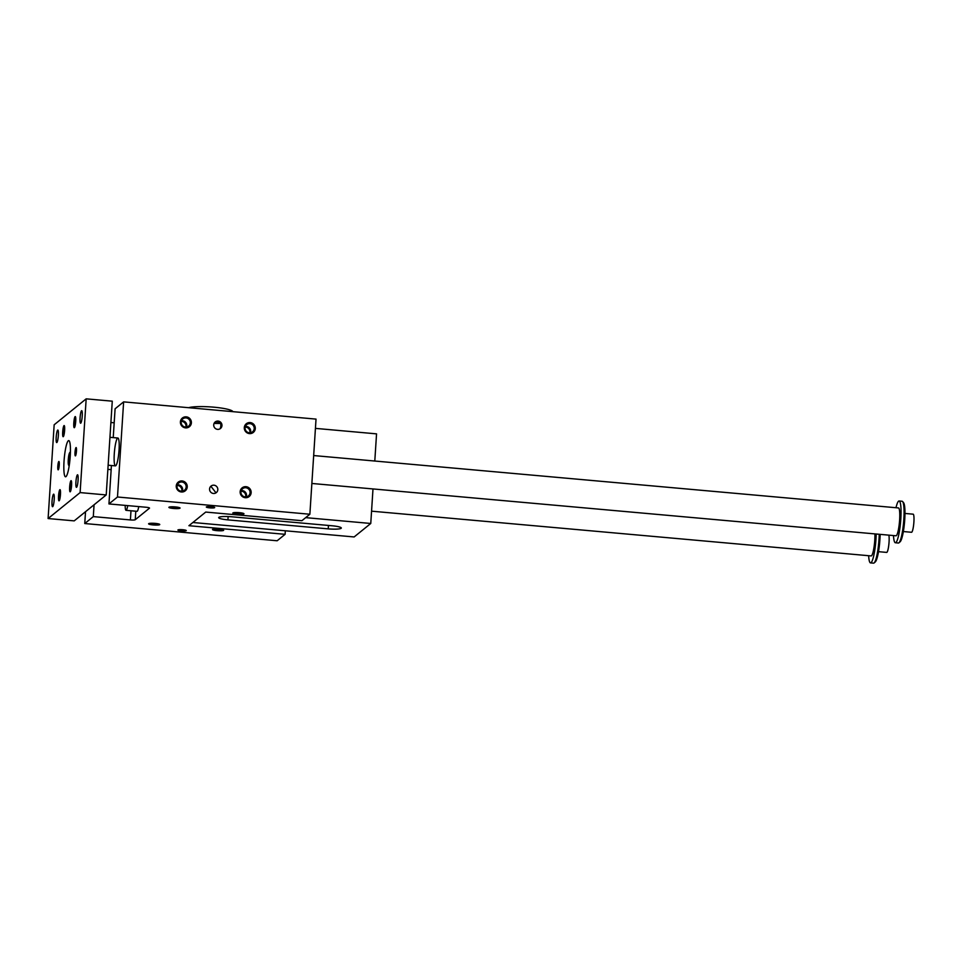 <?xml version="1.0" encoding="UTF-8"?>
<svg xmlns="http://www.w3.org/2000/svg" width="962" height="962" viewBox="0 0 962 962"><rect width="100%" height="100%" fill="white"/><g stroke="black" fill="none" stroke-linecap="round" stroke-linejoin="round"><path stroke-width="1.44" d="M113.227 437.602L115.091 408.802L123.629 401.875L316.029 419.107L309.872 514.237L301.924 520.695L205.724 512.073L188.913 525.709L285.101 534.319L277.152 540.764L84.752 523.532L93.302 516.606L130.399 519.937A4.197 0.637 -176.3 0 0 135.245 519.72L149.459 508.201A4.197 0.637 -176.3 0 0 149.519 508.104A4.197 0.637 -176.3 0 0 146.044 507.251L108.946 503.932L117.484 497.005L309.872 514.237M110.907 422.51L114.189 422.799M111.424 465.512L108.946 503.932M240.151 491.702A5.592 5.459 51 0 0 248.088 497.222A5.592 5.459 51 0 0 248.701 487.662A5.592 5.459 51 0 0 240.151 491.702M176.25 485.978A5.592 5.459 51 0 0 184.187 491.486A5.592 5.459 51 0 0 184.8 481.938A5.592 5.459 51 0 0 176.25 485.978M244.3 427.585A5.592 5.459 -129 0 1 252.85 423.557A5.592 5.459 -129 0 1 252.236 433.104A5.592 5.459 -129 0 1 244.3 427.585M180.399 421.861A5.592 5.459 -129 0 1 188.949 417.833A5.592 5.459 -129 0 1 188.336 427.381A5.592 5.459 -129 0 1 180.399 421.861M209.572 488.961A4.197 4.088 51 0 0 216.342 492.592A4.197 4.088 51 0 0 216.871 486.76A4.197 4.088 51 0 0 209.572 488.961M213.72 424.855A4.197 4.088 -129 0 1 221.019 422.643A4.197 4.088 -129 0 1 215.969 428.872A4.197 4.088 -129 0 1 213.72 424.855M123.629 401.875L117.484 497.005M210.87 486.231L215.993 492.845M214.069 423.424A20.96 3.175 -176.3 0 0 220.526 423.412M215.007 422.126C220.262 421.272 221.969 423.472 220.142 428.727M241.089 490.933A4.642 4.533 -129 0 1 245.935 496.909M115.765 465.728A13.973 2.237 95.1 0 1 115.416 465.873A13.973 2.237 95.1 0 1 114.442 451.743A13.973 2.237 95.1 0 1 117.905 438.023A13.973 2.237 95.1 0 1 118.975 451.07A13.973 2.237 95.1 0 1 115.765 465.728M222.15 529.557A4.642 0.697 3.7 0 1 218.097 529.653A4.642 0.697 3.7 0 1 214.093 529.04M223.581 530.375A5.592 0.842 -176.3 0 0 223.605 530.11A5.592 0.842 -176.3 0 0 218.146 529.04A5.592 0.842 -176.3 0 0 212.578 529.401A5.592 0.842 -176.3 0 0 217.159 530.663A5.592 0.842 -176.3 0 0 223.581 530.375M158.249 523.833A4.642 0.697 3.7 0 1 154.197 523.929A4.642 0.697 3.7 0 1 150.192 523.316M159.68 524.651A5.592 0.842 -176.3 0 0 159.704 524.386A5.592 0.842 -176.3 0 0 154.233 523.316A5.592 0.842 -176.3 0 0 148.677 523.677A5.592 0.842 -176.3 0 0 153.247 524.939A5.592 0.842 -176.3 0 0 159.68 524.651M234.403 512.578A4.642 0.697 -176.3 0 0 238.408 513.191A4.642 0.697 -176.3 0 0 242.448 513.107M243.891 513.924A5.592 0.842 3.7 0 1 237.458 514.201A5.592 0.842 3.7 0 1 232.888 512.938A5.592 0.842 3.7 0 1 238.444 512.59A5.592 0.842 3.7 0 1 243.915 513.66A5.592 0.842 3.7 0 1 243.891 513.924M170.502 506.854A4.642 0.697 -176.3 0 0 174.507 507.467A4.642 0.697 -176.3 0 0 178.547 507.383M179.978 508.201A5.592 0.842 3.7 0 1 173.557 508.477A5.592 0.842 3.7 0 1 168.975 507.214A5.592 0.842 3.7 0 1 174.543 506.866A5.592 0.842 3.7 0 1 180.002 507.936A5.592 0.842 3.7 0 1 179.978 508.201M186.195 530.687A4.197 0.637 -176.3 0 0 186.255 530.591A4.197 0.637 -176.3 0 0 182.119 529.677A4.197 0.637 -176.3 0 0 177.886 530.05A4.197 0.637 -176.3 0 0 181.698 530.928A4.197 0.637 -176.3 0 0 186.195 530.687M214.622 507.647A4.197 0.637 3.7 0 1 210.113 507.888A4.197 0.637 3.7 0 1 206.313 506.998A4.197 0.637 3.7 0 1 210.534 506.637A4.197 0.637 3.7 0 1 214.682 507.539A4.197 0.637 3.7 0 1 214.622 507.647M94.06 504.785L93.302 516.606M127.742 505.615A9.091 1.455 95.1 0 1 126.034 510.329L137.025 511.315A9.091 1.455 -84.9 0 0 138.744 506.601M85.522 511.712L84.752 523.532M285.329 530.783L285.101 534.319M126.034 510.329A9.091 1.455 95.1 0 1 125.192 505.387M328.246 528.872L227.922 519.877A11.183 1.696 3.7 0 1 218.675 517.616A11.183 1.696 3.7 0 1 218.843 517.352A11.183 1.696 3.7 0 1 231.746 516.786L332.07 525.769A11.183 1.696 3.7 0 1 341.318 528.042A11.183 1.696 3.7 0 1 341.149 528.306A11.183 1.696 3.7 0 1 328.246 528.872L328.463 525.444M372.991 488.936L370.767 523.472L354.136 536.952L192.857 522.498M370.767 523.472L305.675 517.64M315.428 428.379L376.551 433.862L374.795 461.038M186.027 417.905A4.642 4.533 51 0 0 181.157 422.077A4.642 4.533 51 0 0 188.648 426.094A4.642 4.533 51 0 0 186.027 417.905M181.433 420.791A4.642 4.533 -129 0 1 186.508 427.044M181.265 421.356A4.642 4.533 -129 0 1 185.906 427.092M186.183 427.08A4.642 4.533 51 0 0 181.337 421.103M249.928 423.629A4.642 4.533 51 0 0 245.07 427.801A4.642 4.533 51 0 0 252.561 431.818A4.642 4.533 51 0 0 249.928 423.629M245.334 426.515A4.642 4.533 -129 0 1 250.409 432.768M245.166 427.08A4.642 4.533 -129 0 1 249.819 432.816M250.084 432.804A4.642 4.533 51 0 0 245.238 426.827M181.878 482.022A4.642 4.533 -129 0 1 184.512 490.211A4.642 4.533 -129 0 1 177.02 486.195A4.642 4.533 -129 0 1 181.878 482.022M182.359 491.149A4.642 4.533 51 0 0 177.285 484.896M181.77 491.197A4.642 4.533 51 0 0 177.116 485.473M177.188 485.209A4.642 4.533 -129 0 1 182.034 491.185M245.779 487.746A4.642 4.533 -129 0 1 248.412 495.935A4.642 4.533 -129 0 1 240.921 491.919A4.642 4.533 -129 0 1 245.779 487.746M246.26 496.873A4.642 4.533 51 0 0 241.197 490.62M245.671 496.921A4.642 4.533 51 0 0 241.017 491.197M232.876 411.664A23.064 3.487 -176.3 0 0 213.829 407.179A23.064 3.487 -176.3 0 0 188.612 407.696M880.122 534.367A19.841 3.175 95.1 0 1 875.276 561.928L874.109 562.938A20.96 3.355 95.1 0 1 873.544 563.155L870.514 562.89A20.96 3.355 95.1 0 1 868.65 555.699M48.1 518.542L74.206 520.875L106.217 494.937L112.277 401.178L86.171 398.845L54.161 424.783L48.1 518.542L80.111 492.592L86.171 398.845M903.354 531.541L911.531 532.275A9.091 1.455 -84.9 0 0 913.9 521.969A9.091 1.455 -84.9 0 0 913.154 514.177L904.977 513.443M895.995 507.732A20.96 3.355 95.1 0 1 898.568 501.19A20.96 3.355 95.1 0 1 899.097 500.986L902.128 501.262A20.96 3.355 95.1 0 1 902.645 501.587L903.607 502.777A19.841 3.175 95.1 0 1 904.508 522.522A19.841 3.175 95.1 0 1 900.119 541.786L898.953 542.796A20.96 3.355 95.1 0 1 898.388 543.025L895.357 542.748A20.96 3.355 95.1 0 1 893.494 535.569M902.645 501.587A20.96 3.355 95.1 0 1 903.595 522.438A20.96 3.355 95.1 0 1 898.953 542.796M899.097 500.986A20.96 3.355 95.1 0 1 900.817 518.963A20.96 3.355 95.1 0 1 895.357 542.748M313.672 455.555L898.472 507.948A13.973 2.237 95.1 0 1 899.458 522.065A13.973 2.237 95.1 0 1 895.983 535.786L311.868 483.465M371.56 511.171L871.139 555.928A13.973 2.237 -84.9 0 0 874.783 540.067A13.973 2.237 -84.9 0 0 874.915 533.898M876.19 534.018A20.96 3.355 95.1 0 1 875.973 539.105A20.96 3.355 95.1 0 1 870.514 562.89M879.22 534.283A20.96 3.355 95.1 0 1 874.109 562.938M69.973 459.571L69.649 454.112L68.771 457.082L68.458 461.856L69.023 463.66L69.829 460.906M68.458 461.856L69.529 461.952M68.771 457.082L70.118 457.203M70.37 453.799A6.289 1.01 -84.9 0 0 69.589 452.849A6.289 1.01 -84.9 0 0 68.338 458.802A6.289 1.01 -84.9 0 0 68.518 464.874A6.289 1.01 -84.9 0 0 69.444 464.069M70.238 456.168A18.17 2.898 95.1 0 1 65.512 476.791A18.17 2.898 95.1 0 1 64.25 458.429A18.17 2.898 95.1 0 1 68.759 440.596A18.17 2.898 95.1 0 1 70.238 456.168M62.698 431.914A5.592 0.89 95.1 0 1 64.286 425.649A5.592 0.89 95.1 0 1 64.55 431.216A5.592 0.89 95.1 0 1 63.312 436.64A5.592 0.89 95.1 0 1 62.698 431.914M64.622 427.056A4.642 0.746 -84.9 0 0 63.793 431.866A4.642 0.746 -84.9 0 0 63.877 435.317M75.721 421.356A5.592 0.89 -84.9 0 0 75.397 416.654A5.592 0.89 -84.9 0 0 73.87 422.053A5.592 0.89 -84.9 0 0 74.411 427.645A5.592 0.89 -84.9 0 0 75.721 421.356M75.733 418.061A4.642 0.746 -84.9 0 0 74.952 422.15A4.642 0.746 -84.9 0 0 74.988 426.322M58.55 496.019A5.592 0.89 -84.9 0 0 59.163 500.757A5.592 0.89 -84.9 0 0 60.402 495.322A5.592 0.89 -84.9 0 0 60.149 489.766A5.592 0.89 -84.9 0 0 58.55 496.019M60.474 491.173A4.642 0.746 -84.9 0 0 59.644 495.971A4.642 0.746 -84.9 0 0 59.74 499.434M71.573 485.473A5.592 0.89 95.1 0 1 70.262 491.75A5.592 0.89 95.1 0 1 69.721 486.159A5.592 0.89 95.1 0 1 71.248 480.76A5.592 0.89 95.1 0 1 71.573 485.473M71.585 482.166A4.642 0.746 -84.9 0 0 70.803 486.267A4.642 0.746 -84.9 0 0 70.839 490.428M57.816 466.245A4.197 0.673 -84.9 0 0 58.165 469.841A4.197 0.673 -84.9 0 0 59.199 465.716A4.197 0.673 -84.9 0 0 58.91 461.483A4.197 0.673 -84.9 0 0 57.816 466.245M76.455 451.142A4.197 0.673 95.1 0 1 75.361 455.892A4.197 0.673 95.1 0 1 75.072 451.659A4.197 0.673 95.1 0 1 76.106 447.546A4.197 0.673 95.1 0 1 76.455 451.142M58.345 435.449A6.289 1.01 95.1 0 1 56.698 442.58A6.289 1.01 95.1 0 1 56.265 436.231A6.289 1.01 95.1 0 1 57.828 430.05A6.289 1.01 95.1 0 1 58.345 435.449M80.074 417.821A6.289 1.01 -84.9 0 0 80.592 423.22A6.289 1.01 -84.9 0 0 82.155 417.039A6.289 1.01 -84.9 0 0 81.71 410.69A6.289 1.01 -84.9 0 0 80.074 417.821M54.197 499.555A6.289 1.01 -84.9 0 0 53.68 494.167A6.289 1.01 -84.9 0 0 52.116 500.336A6.289 1.01 -84.9 0 0 52.561 506.697A6.289 1.01 -84.9 0 0 54.197 499.555M75.926 481.938A6.289 1.01 95.1 0 1 77.561 474.795A6.289 1.01 95.1 0 1 78.006 481.156A6.289 1.01 95.1 0 1 76.443 487.325A6.289 1.01 95.1 0 1 75.926 481.938M80.111 492.592L106.217 494.937M878.51 551.671L886.699 552.404A9.091 1.455 -84.9 0 0 889.056 542.099A9.091 1.455 -84.9 0 0 888.84 535.149M135.786 511.207L135.245 519.72M130.988 510.774L130.399 519.937M227.922 519.877L228.138 516.546M108.141 465.211L115.416 465.873M109.945 437.313L117.905 438.023M68.518 464.874A12.674 12.674 0 0 0 69.144 466.137M70.43 451.719A12.674 12.674 0 0 0 69.589 452.849M107.876 469.36L111.159 469.648"/></g></svg>
